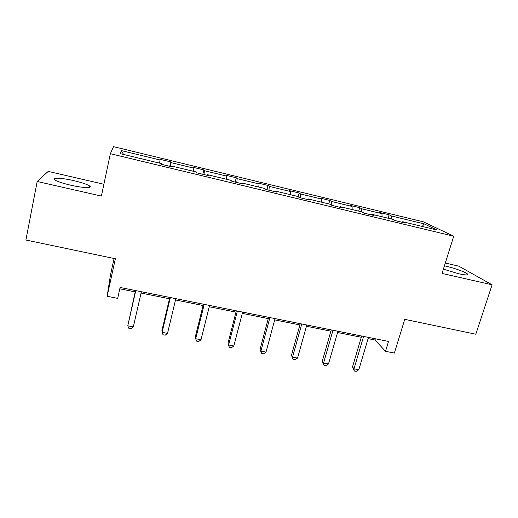 <?xml version="1.0" encoding="UTF-8"?>
<svg xmlns="http://www.w3.org/2000/svg" width="518" height="518" viewBox="0 0 518 518"><rect width="100%" height="100%" fill="white"/><g stroke="black" fill="none" stroke-linecap="round" stroke-linejoin="round"><path stroke-width="0.78" d="M70.571 185.159C83.1 188.073 93.408 188.364 89.439 185.871C86.765 184.22 81.546 182.478 73.776 180.64C61.707 177.797 50.622 177.273 54.759 179.914C57.44 181.559 62.71 183.307 70.571 185.159M443.389 269.146L458.689 273.757C465.792 275.285 468.667 275.317 467.32 273.854C465.287 271.989 454.008 267.981 445.538 266.077L444.431 265.825M103.891 184.253L48.206 171.4L37.186 181.488L101.392 196.069L110.36 153.697L453.729 236.221L442.042 273.433L492.1 284.803L458.838 266.174L445.299 263.047M492.1 284.803L475.815 334.22L404.746 319.341L394.379 353.069L385.509 351.314L388.526 341.433L120.098 287.451L117.67 298.362L107.129 296.283L115.365 258.754L25.9 240.022L37.186 181.488M114.083 258.488L110.483 274.928L107.129 296.283M453.729 236.221L423.348 221.827L113.507 146.639L110.36 153.697M159.673 163.157L160.049 159.311L170.785 161.914L169.774 166.33M123.53 154.448L121.277 150.583L160.243 160.017M170.435 166.492L171.089 162.639L170.785 161.914M171.089 162.639L193.849 168.149L193.324 167.372L203.852 169.923L202.81 174.288M203.95 174.56L204.474 170.72L203.852 169.923M204.474 170.72L226.774 176.12L225.945 175.272L236.26 177.771L235.191 182.083M236.791 182.472L237.186 178.639L236.26 177.771M237.186 178.639L259.045 183.929L257.919 183.016L268.033 185.47L266.938 189.73M268.978 190.223L269.25 186.396L268.033 185.47M269.25 186.396L290.676 191.582L289.271 190.611L299.19 193.013L298.187 196.769M300.531 197.818L300.686 194.01L299.19 193.013M300.686 194.01L321.697 199.093L320.014 198.057L329.739 200.414L328.775 203.924M331.468 205.089L331.507 201.47L329.739 200.414M331.507 201.47L352.11 206.455L350.168 205.368L359.712 207.679L358.721 211.143M391.53 219.049L391.394 215.961L424.359 223.944L437.017 230.018L402.713 221.743L405.244 223.038L395.325 220.649L392.877 219.373L371.827 214.297L374.08 215.533L363.96 213.099L361.791 211.881L361.739 208.786L359.712 207.679M361.739 208.786L381.947 213.675L379.752 212.529L389.115 214.802L388.105 218.227M391.394 215.961L389.115 214.802M361.791 211.881L340.313 206.701L342.281 207.873L331.947 205.387L330.07 204.234L308.145 198.951L309.816 200.058L299.268 197.513L297.695 196.432L275.317 191.038L276.677 192.074L265.902 189.478L264.646 188.461L241.796 182.958L242.832 183.922L231.831 181.274L230.905 180.329L207.563 174.702L208.255 175.596L197.021 172.889L196.439 172.021L172.598 166.278L172.941 167.094L161.454 164.329L161.234 163.533L120.357 153.684L121.277 150.583M172.39 166.958L172.598 166.278M193.389 171.283L193.849 168.149M207.31 175.369L207.563 174.702M226.418 179.247L226.774 176.12M241.505 183.605L241.796 182.958M258.786 187.05L259.045 183.929M274.987 191.666L275.317 191.038M290.52 194.703L290.676 191.582M307.783 199.566L308.145 198.951M321.633 202.201L321.697 199.093M339.912 207.304L340.313 206.701M352.136 209.55L352.11 206.455M371.393 214.886L371.827 214.297M382.057 216.764L381.947 213.675M402.246 222.319L402.713 221.743M368.091 338.63L374.987 340.009L385.509 351.314M119.794 288.798L135.179 291.887M141.064 293.071L169.477 298.769M175.511 299.98L203.075 305.51M209.253 306.753L235.994 312.121M242.307 313.384L268.259 318.596M274.702 319.884L299.883 324.941M306.449 326.256L330.892 331.164M337.574 332.504L361.299 337.263M375.356 338.785L374.987 340.009M422.144 226.431L424.359 223.944M361.661 336.033L352.518 366.893L353.988 368.822L363.61 336.422M358.806 369.735L356.17 371.361L354.247 370.998L353.988 368.822L358.806 369.735L368.46 337.399M354.247 370.998L352.518 366.893M331.248 329.914L322.293 361.13L323.562 363.04L332.983 330.264M328.477 363.973L325.893 365.63L323.931 365.255L323.562 363.04L328.477 363.973L337.937 331.261M323.931 365.255L322.293 361.13M300.233 323.679L291.472 355.257L292.541 357.142L301.754 323.983M297.552 358.093L295.014 359.777L293.013 359.401L292.541 357.142L297.552 358.093L306.805 325M293.013 359.401L291.472 355.257M268.602 317.314L260.049 349.261L260.904 351.126L269.897 317.579M266.012 352.098L263.526 353.813L261.486 353.431L260.904 351.126L266.012 352.098L275.045 318.609M261.486 353.431L260.049 349.261M236.325 310.826L227.991 343.156L228.626 344.994L237.393 311.04M233.838 345.985L231.404 347.733L229.325 347.338L228.626 344.994L233.838 345.985L242.644 312.095M229.325 347.338L227.991 343.156M203.399 304.202L195.292 336.92L195.694 338.733L204.215 304.37M201.016 339.743L198.634 341.524L196.51 341.122L195.694 338.733L201.016 339.743L209.576 305.445M169.787 297.442L161.92 330.562L162.082 332.342L170.351 297.559M167.515 333.378L165.197 335.191L163.028 334.783L162.082 332.342L167.515 333.378L175.829 298.659M135.483 290.546L127.778 325.822L135.781 290.604M133.32 326.877L131.06 328.729L128.852 328.308L127.778 325.822L133.32 326.877L141.369 291.731M89.109 187.464L89.439 185.871M466.983 274.903L467.32 273.854"/></g></svg>
